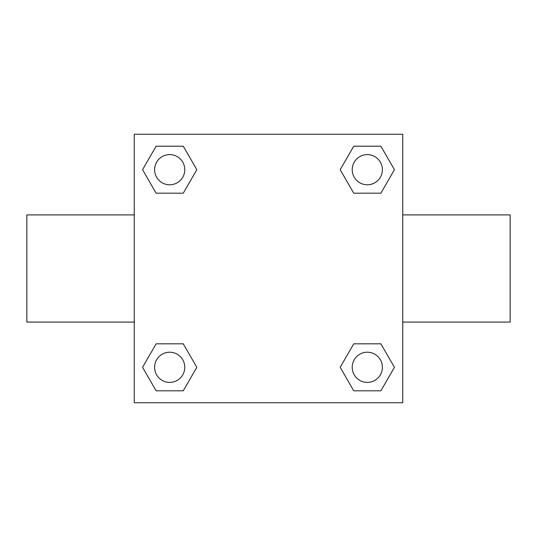 <?xml version="1.0" encoding="UTF-8"?>
<svg xmlns="http://www.w3.org/2000/svg" width="537" height="537" viewBox="0 0 537 537"><rect width="100%" height="100%" fill="white"/><g stroke="black" fill="none" stroke-linecap="round" stroke-linejoin="round"><path stroke-width="0.81" d="M183.258 193.186L156.126 193.186L142.567 169.692L156.126 146.198L183.258 146.198L196.817 169.692L183.258 193.186L156.126 193.186L174.022 193.186M174.022 343.814L183.258 343.814L196.817 367.308L183.258 390.802L156.126 390.802L142.567 367.308L156.126 343.814L183.258 343.814M362.978 193.186L353.742 193.186L340.183 169.692L353.742 146.198L380.874 146.198L394.433 169.692L380.874 193.186L353.742 193.186M353.742 343.814L380.874 343.814L394.433 367.308L380.874 390.802L353.742 390.802L340.183 367.308L353.742 343.814L380.874 343.814L362.978 343.814M134.25 134.25L402.75 134.25L402.75 402.75L134.25 402.75L134.25 134.25M402.75 322.093L510.15 322.093L510.15 214.907L402.75 214.907M134.25 214.907L26.85 214.907L26.85 322.093L134.25 322.093M380.874 390.802L353.742 390.802L380.874 390.802M382.398 367.308A15.09 15.09 0 0 0 359.763 354.239A15.09 15.09 0 0 0 359.763 380.377A15.09 15.09 0 0 0 382.398 367.308M183.258 390.802L156.126 390.802L183.258 390.802M184.782 367.308A15.09 15.09 0 0 0 162.147 354.239A15.09 15.09 0 0 0 162.147 380.377A15.09 15.09 0 0 0 184.782 367.308M353.742 146.198L380.874 146.198L353.742 146.198M382.398 169.692A15.09 15.09 0 0 0 359.763 156.623A15.09 15.09 0 0 0 359.763 182.761A15.09 15.09 0 0 0 382.398 169.692M156.126 146.198L183.258 146.198L156.126 146.198M184.782 169.692A15.09 15.09 0 0 0 162.147 156.623A15.09 15.09 0 0 0 162.147 182.761A15.09 15.09 0 0 0 184.782 169.692"/></g></svg>
